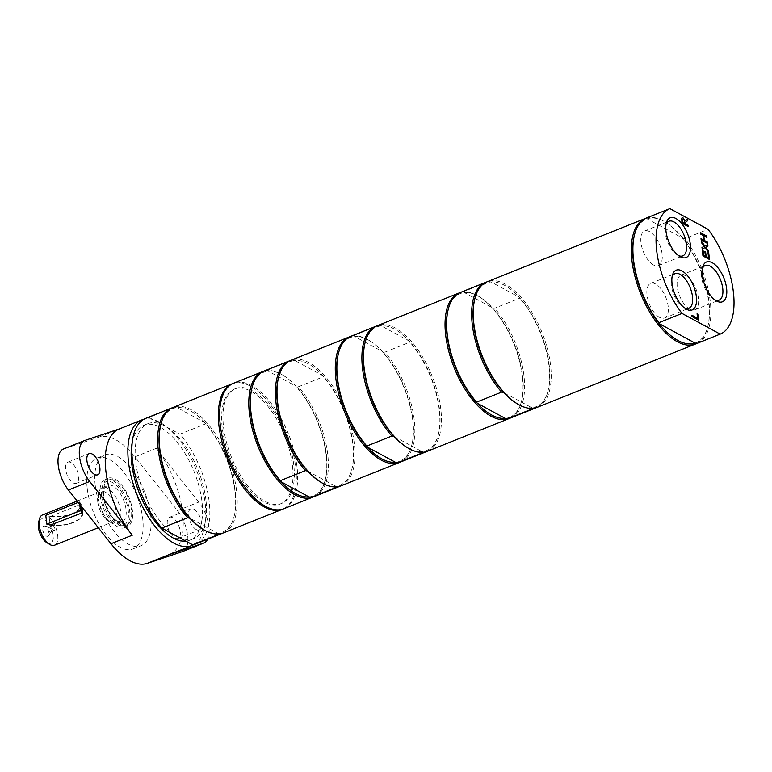<?xml version="1.0" encoding="UTF-8"?>
<svg xmlns="http://www.w3.org/2000/svg" width="772" height="772" viewBox="0 0 772 772"><rect width="100%" height="100%" fill="white"/><g stroke="black" fill="none" stroke-linecap="round" stroke-linejoin="round"><path stroke-width="0.58" stroke-dasharray="3.86 2.9" d="M102.83 494.418A26.065 12.391 68.2 0 0 127.303 526.629A26.065 12.391 68.2 0 0 129.127 497.834A26.065 12.391 68.2 0 0 107.945 478.244A26.065 12.391 68.2 0 0 102.83 494.418M103.805 494.948A24.347 11.58 -111.8 0 1 107.115 480.695A24.347 11.58 -111.8 0 1 128.374 498.133A24.347 11.58 -111.8 0 1 125.016 525.433A24.347 11.58 -111.8 0 1 103.805 494.948M293.775 465.043A61.876 29.413 68.2 0 0 235.663 388.557A61.876 29.413 68.2 0 0 231.339 456.928A61.876 29.413 68.2 0 0 281.645 503.45A61.876 29.413 68.2 0 0 293.775 465.043M292.443 465.574A61.876 29.413 -111.8 0 1 280.313 503.981A61.876 29.413 -111.8 0 1 230.008 457.468A61.876 29.413 -111.8 0 1 234.331 389.088A61.876 29.413 -111.8 0 1 292.443 465.574M205.96 500.179A61.876 29.413 68.2 0 0 147.848 423.693A61.876 29.413 68.2 0 0 143.534 492.073A61.876 29.413 68.2 0 0 193.83 538.595A61.876 29.413 68.2 0 0 205.96 500.179M132.195 442.713A61.876 29.413 -111.8 0 1 143.862 425.285A61.876 29.413 -111.8 0 1 201.975 501.771A61.876 29.413 -111.8 0 1 189.844 540.188A61.876 29.413 -111.8 0 1 185.898 541.143M689.763 309.196A18.644 8.859 -111.8 0 1 678.106 291.276A18.644 8.859 -111.8 0 1 680.914 275.237A18.644 8.859 -111.8 0 1 696.064 289.249A18.644 8.859 -111.8 0 1 694.761 309.852A18.644 8.859 -111.8 0 1 689.763 309.196M653.459 264.96A18.644 8.859 -111.8 0 1 641.802 247.04A18.644 8.859 -111.8 0 1 644.601 230.992A18.644 8.859 -111.8 0 1 659.751 245.013A18.644 8.859 -111.8 0 1 658.458 265.607A18.644 8.859 -111.8 0 1 653.459 264.96M659.52 317.36A18.644 8.859 -111.8 0 1 647.862 299.44A18.644 8.859 -111.8 0 1 650.661 283.392A18.644 8.859 -111.8 0 1 665.821 297.413A18.644 8.859 -111.8 0 1 664.518 318.006A18.644 8.859 -111.8 0 1 659.52 317.36M160.74 424.803A66.614 31.671 -111.8 0 1 177.068 407.606A66.614 31.671 -111.8 0 1 205.034 422.767A66.614 31.671 -111.8 0 1 234.167 516.178A66.614 31.671 -111.8 0 1 217.839 533.384A66.614 31.671 -111.8 0 1 202.389 528.897M172.349 407.761A67.598 32.134 -111.8 0 1 174.829 407.143L177.068 407.606L205.034 422.767L205.67 423.867A67.598 32.134 -111.8 0 1 233.906 517.172A67.598 32.134 -111.8 0 1 222.558 533.23M223.359 532.931A67.598 32.134 68.2 0 0 228.078 458.24A67.598 32.134 68.2 0 0 173.131 407.413M218.476 534.485L217.839 533.384L189.864 518.224M174.829 407.143L149.025 417.478A67.598 32.134 68.2 0 0 145.725 418.385M232.874 383.53A67.598 32.134 -111.8 0 1 287.155 434.597A67.598 32.134 -111.8 0 1 283.092 509.009M149.025 417.478L179.866 434.192L205.67 423.867M195.953 543.903A67.598 32.134 68.2 0 0 208.787 498.712A67.598 32.134 68.2 0 0 179.866 434.192M193.907 544.559A67.598 32.134 68.2 0 0 196.686 470.804A67.598 32.134 68.2 0 0 143.785 419.321M172.61 517.684A11.406 5.423 68.2 0 0 169.55 517.279A11.406 5.423 68.2 0 0 168.759 529.881A11.406 5.423 68.2 0 0 178.023 538.451A11.406 5.423 68.2 0 0 179.741 528.637A11.406 5.423 68.2 0 0 172.61 517.684M193.897 509.163A11.406 5.423 -111.8 0 1 201.029 520.125A11.406 5.423 -111.8 0 1 199.311 529.939A11.406 5.423 -111.8 0 1 190.047 521.361A11.406 5.423 -111.8 0 1 190.838 508.767A11.406 5.423 -111.8 0 1 193.897 509.163M70.927 462.563A11.406 5.423 68.2 0 0 67.868 462.167A11.406 5.423 68.2 0 0 67.067 474.761A11.406 5.423 68.2 0 0 76.341 483.33A11.406 5.423 68.2 0 0 78.049 473.525A11.406 5.423 68.2 0 0 70.927 462.563M119.535 428.865L119.959 428.73A67.598 32.134 68.2 0 0 119.12 429.029M182.549 551.565A26.065 12.391 -111.8 0 0 187.615 535.064A26.065 12.391 -111.8 0 0 177.473 510.62L134.907 456.879A67.598 32.134 68.2 0 0 98.671 437.242L63.671 448.937L84.949 440.416M169.348 554.547A67.598 32.134 68.2 0 0 182.501 511.749A67.598 32.134 68.2 0 0 156.185 448.368L198.761 502.109A26.065 12.391 -111.8 0 1 207.6 539.242M95.217 485.279A48.868 23.228 68.2 0 0 141.102 545.679A48.868 23.228 68.2 0 0 144.509 491.677A48.868 23.228 68.2 0 0 104.789 454.94A48.868 23.228 68.2 0 0 95.217 485.279M87.226 488.473A48.868 23.228 68.2 0 0 133.122 548.873A48.868 23.228 68.2 0 0 136.528 494.871A48.868 23.228 68.2 0 0 96.809 458.134A48.868 23.228 68.2 0 0 87.226 488.473M100.177 495.489A26.065 12.391 68.2 0 0 124.649 527.701A26.065 12.391 68.2 0 0 126.463 498.895A26.065 12.391 68.2 0 0 105.281 479.306A26.065 12.391 68.2 0 0 100.177 495.489M308.974 496.907A66.614 31.671 68.2 0 0 325.302 479.711A66.614 31.671 68.2 0 0 296.168 386.289L298.407 386.753L323.42 376.746L322.783 375.646A66.614 31.671 68.2 0 0 294.808 360.485L292.578 360.022L267.566 370.039L268.202 371.139A66.614 31.671 68.2 0 0 251.875 388.335M320.139 481.776A66.614 31.671 68.2 0 0 322.078 482.905A66.614 31.671 68.2 0 0 335.579 486.263A66.614 31.671 68.2 0 0 351.907 469.058A66.614 31.671 68.2 0 0 322.783 375.646L294.808 360.485A66.614 31.671 68.2 0 0 278.48 377.691M283.642 375.617A66.614 31.671 68.2 0 1 296.168 386.289L268.202 371.139A66.614 31.671 68.2 0 1 283.642 375.617L282.774 375.086A67.598 32.134 68.2 0 0 263.484 371.284M307.613 471.103L335.579 486.263L336.216 487.364M292.578 360.022A67.598 32.134 68.2 0 0 290.089 360.64M340.298 486.109A67.598 32.134 68.2 0 0 351.646 470.052A67.598 32.134 68.2 0 0 323.42 376.746M267.566 370.039A67.598 32.134 68.2 0 0 264.265 370.946M314.493 496.464A67.598 32.134 68.2 0 0 327.328 451.273A67.598 32.134 68.2 0 0 298.407 386.753M313.693 496.763A67.598 32.134 68.2 0 0 325.041 480.705A67.598 32.134 68.2 0 0 282.774 375.086M283.768 508.758A67.598 32.134 68.2 0 0 288.487 434.067A67.598 32.134 68.2 0 0 233.54 383.25M341.108 485.81A67.598 32.134 68.2 0 0 345.827 411.119A67.598 32.134 68.2 0 0 290.88 360.302M395.447 462.303A66.614 31.671 68.2 0 0 411.775 445.106A66.614 31.671 68.2 0 0 382.651 351.685L384.881 352.148L409.893 342.141L409.257 341.041A66.614 31.671 68.2 0 0 381.291 325.88L379.052 325.417L354.039 335.434L354.686 336.524A66.614 31.671 68.2 0 0 338.348 353.73M406.612 447.171A66.614 31.671 68.2 0 0 408.562 448.3A66.614 31.671 68.2 0 0 422.052 451.659A66.614 31.671 68.2 0 0 438.39 434.453A66.614 31.671 68.2 0 0 409.257 341.041L381.291 325.88A66.614 31.671 68.2 0 0 364.963 343.077M370.126 341.012A66.614 31.671 68.2 0 1 382.651 351.685L354.686 336.524A66.614 31.671 68.2 0 1 370.126 341.012L369.248 340.481A67.598 32.134 68.2 0 0 349.957 336.679M394.087 436.498L422.052 451.659L422.699 452.759M379.052 325.417A67.598 32.134 68.2 0 0 376.572 326.035M426.781 451.504A67.598 32.134 68.2 0 0 438.129 435.447A67.598 32.134 68.2 0 0 409.893 342.141M354.039 335.434A67.598 32.134 68.2 0 0 350.749 336.341M400.977 461.859A67.598 32.134 68.2 0 0 413.802 416.668A67.598 32.134 68.2 0 0 384.881 352.148M400.166 462.148A67.598 32.134 68.2 0 0 411.515 446.091A67.598 32.134 68.2 0 0 369.248 340.481M427.582 451.205A67.598 32.134 68.2 0 0 432.301 376.514A67.598 32.134 68.2 0 0 377.354 325.688M516.371 403.245A66.614 31.671 68.2 0 0 518.321 404.374A66.614 31.671 68.2 0 0 531.821 407.732L532.458 408.832M503.846 392.572L531.821 407.732A66.614 31.671 68.2 0 0 548.149 390.535A66.614 31.671 68.2 0 0 519.016 297.114A66.614 31.671 68.2 0 0 491.05 281.954A66.614 31.671 68.2 0 0 474.722 299.16M463.808 291.507L464.445 292.607L492.411 307.767L494.649 308.221L519.662 298.214L519.016 297.114L491.05 281.954L488.821 281.5L463.808 291.507A67.598 32.134 68.2 0 0 460.508 292.414M505.206 418.385A66.614 31.671 68.2 0 0 521.534 401.179A66.614 31.671 68.2 0 0 492.411 307.767A66.614 31.671 68.2 0 0 479.885 297.095A66.614 31.671 68.2 0 0 464.445 292.607A66.614 31.671 68.2 0 0 448.117 309.804M488.821 281.5A67.598 32.134 68.2 0 0 486.331 282.108M509.935 418.231A67.598 32.134 68.2 0 0 521.283 402.173A67.598 32.134 68.2 0 0 479.016 296.554A67.598 32.134 68.2 0 0 459.716 292.762M510.736 417.932A67.598 32.134 68.2 0 0 523.561 372.741A67.598 32.134 68.2 0 0 494.649 308.221M536.54 407.577A67.598 32.134 68.2 0 0 547.888 391.52A67.598 32.134 68.2 0 0 519.662 298.214M537.351 407.278A67.598 32.134 68.2 0 0 542.069 332.587A67.598 32.134 68.2 0 0 487.122 281.77M684.494 307.941A18.644 8.859 -111.8 0 1 683.847 307.623A18.644 8.859 -111.8 0 1 683.307 307.304A18.644 8.859 -111.8 0 1 671.65 278.181A18.644 8.859 -111.8 0 1 672.074 276.897M678.434 255.542A18.644 8.859 -111.8 0 1 677.787 255.223A18.644 8.859 -111.8 0 1 677.247 254.905A18.644 8.859 -111.8 0 1 665.589 225.781A18.644 8.859 -111.8 0 1 666.004 224.498M714.747 299.787A18.644 8.859 -111.8 0 1 714.1 299.459A18.644 8.859 -111.8 0 1 713.55 299.15A18.644 8.859 -111.8 0 1 701.902 270.017A18.644 8.859 -111.8 0 1 702.317 268.743M697.338 318.411L697.106 314.021M698.226 319.907L691.789 316.674L691.924 315.478M684.861 221.024L687.273 219.045M681.705 218.167L682.718 217.887L681.435 218.273L681.695 223.311L688.141 226.543M684.725 223.677L684.031 220.464L682.95 219.335L682.168 219.509M704.575 246.104L707.49 244.714M702.192 248.98L701.758 247.551L704.006 246.5L701.188 242.649L701.352 241.646M708.349 252.145L704.797 247.715M709.178 259.334L702.742 256.092L702.298 249.877M708.291 257.829L708.011 252.975M705.125 256.111L704.875 251.595M703.273 240.121L702.732 235.431L700.194 234.051L700.329 232.864M707.335 243.334L700.889 240.102L701.034 238.905M706.631 237.293L703.495 235.846M646.733 217.887L647.081 218.833L682.969 238.287L684.909 238.587L708.059 229.323M695.099 343.077A66.614 31.671 68.2 0 0 707.799 326.643A66.614 31.671 68.2 0 0 708.899 301.447A66.614 31.671 68.2 0 0 682.969 238.287A66.614 31.671 68.2 0 0 666.149 222.548A66.614 31.671 68.2 0 0 647.081 218.833A66.614 31.671 68.2 0 0 634.372 235.267M697.039 343.376A67.598 32.134 68.2 0 0 710.25 301.427A67.598 32.134 68.2 0 0 684.909 238.587M696.865 343.357A67.598 32.134 68.2 0 0 707.538 327.627A67.598 32.134 68.2 0 0 708.657 302.064A67.598 32.134 68.2 0 0 665.271 222.018A67.598 32.134 68.2 0 0 645.981 218.215M81.822 513.023A21.172 9.245 -6.6 0 1 81.89 513.438A21.172 9.245 -6.6 0 1 51.656 525.095M82.575 512.724A21.992 9.602 -6.6 0 1 82.701 513.351A21.992 9.602 -6.6 0 1 50.894 525.404L49.649 520.926L49.881 516.671L50.643 516.362A21.172 9.245 173.4 0 0 80.877 504.705A21.172 9.245 173.4 0 0 80.809 504.29L81.571 503.991L81.842 506.943M49.881 516.671A21.992 9.602 173.4 0 0 81.176 507.281M81.494 506.5A21.992 9.602 173.4 0 0 81.687 504.618A21.992 9.602 173.4 0 0 81.571 503.991M54.976 528.897A2.606 1.235 -111.8 0 1 54.465 530.518A2.606 1.235 -111.8 0 1 52.351 528.559A2.606 1.235 -111.8 0 1 52.525 525.684A2.606 1.235 -111.8 0 1 54.108 526.629A2.606 1.235 -111.8 0 1 54.957 528.743A2.606 1.235 -111.8 0 1 54.976 528.897M51.29 530.374A2.606 1.235 -111.8 0 1 51.097 531.734A2.606 1.235 -111.8 0 1 50.778 531.995A2.606 1.235 -111.8 0 1 48.665 530.036A2.606 1.235 -111.8 0 1 48.848 527.151A2.606 1.235 -111.8 0 1 49.254 527.131A2.606 1.235 -111.8 0 1 51.29 530.374M48.877 532.863A5.452 2.596 68.2 0 0 44.602 526.07A5.452 2.596 68.2 0 0 43.377 532.149A5.452 2.596 68.2 0 0 48.462 535.7A5.452 2.596 68.2 0 0 48.877 532.863M42.392 515.001A16.289 7.739 -111.8 0 1 57.688 535.131A16.289 7.739 -111.8 0 1 54.494 545.244M46.745 542.61A13.027 6.195 68.2 0 0 53.181 535.199A13.027 6.195 68.2 0 0 46.233 520.83A13.027 6.195 68.2 0 0 38.6 522.248M97.735 501.684A16.289 7.739 68.2 0 0 108.186 520.975A16.289 7.739 68.2 0 0 113.03 521.824A16.289 7.739 68.2 0 0 114.169 503.817A16.289 7.739 68.2 0 0 100.929 491.571A16.289 7.739 68.2 0 0 98.005 495.527A16.289 7.739 68.2 0 0 97.735 501.684M78.242 502.389L79.448 501.906A21.172 9.245 173.4 0 1 80.809 504.29L50.643 516.362A21.172 9.245 173.4 0 1 45.789 515.378M103.873 497.486A19.541 9.293 68.2 0 0 122.227 521.65A19.541 9.293 68.2 0 0 123.588 500.053A19.541 9.293 68.2 0 0 107.704 485.356A19.541 9.293 68.2 0 0 103.873 497.486M98.546 499.619A19.541 9.293 68.2 0 0 111.091 522.769A19.541 9.293 68.2 0 0 116.9 523.783A19.541 9.293 68.2 0 0 118.27 502.176A19.541 9.293 68.2 0 0 102.377 487.489A19.541 9.293 68.2 0 0 98.874 492.227A19.541 9.293 68.2 0 0 98.546 499.619M101.643 496.28A23.478 11.165 68.2 0 0 122.092 525.674A23.478 11.165 68.2 0 0 125.325 499.359A23.478 11.165 68.2 0 0 104.838 482.539A23.478 11.165 68.2 0 0 101.643 496.28M79.448 501.906L79.719 504.261M98.671 437.242L119.959 428.73M177.473 510.62L198.761 502.109M134.907 456.879L156.185 448.368M280.313 503.981L281.645 503.45M234.331 389.088L235.663 388.557M189.844 540.188L193.83 538.595M143.862 425.285L147.848 423.693M234.167 516.178L233.906 517.172M178.023 538.451L199.311 529.939M169.55 517.279L190.838 508.767M76.341 483.33L97.629 474.819M67.868 462.167L89.156 453.647M133.122 548.873L141.102 545.679M96.809 458.134L104.789 454.94M124.649 527.701L127.303 526.629M105.281 479.306L107.945 478.244M351.907 469.058L351.646 470.052M325.302 479.711L325.041 480.705M438.39 434.453L438.129 435.447M411.775 445.106L411.515 446.091M479.885 297.095L479.016 296.554M521.534 401.179L521.283 402.173M548.149 390.535L547.888 391.52M683.307 307.304L685.787 308.839M671.65 278.181L672.393 275.353M664.518 318.006L688.846 308.269M650.661 283.392L674.998 273.655M677.247 254.905L679.727 256.439M665.589 225.781L666.323 222.963M658.458 265.607L682.786 255.87M644.601 230.992L668.938 221.255M713.55 299.15L716.04 300.684M701.902 270.017L702.636 267.199M694.761 309.852L719.099 300.115M680.914 275.237L705.241 265.5M666.149 222.548L665.271 222.018M707.799 326.643L707.538 327.627M81.687 504.618L82.701 513.351M54.957 528.743L54.108 526.629M49.254 527.131L44.602 526.07M51.097 531.734L48.462 535.7M52.525 525.684L48.848 527.151M54.465 530.518L50.778 531.995M98.305 527.71L113.03 521.824M77.2 501.076L100.929 491.571M116.9 523.783L122.227 521.65M102.377 487.489L107.704 485.356M122.092 525.674L125.016 525.433M104.838 482.539L107.115 480.695M108.186 520.975L111.091 522.769M98.005 495.527L98.874 492.227M80.877 504.705L81.021 505.901"/><path stroke-width="1.16" d="M185.898 541.143A61.876 29.413 -111.8 0 1 145.966 507.329A61.876 29.413 -111.8 0 1 132.195 442.713M283.092 509.009A67.598 32.134 -111.8 0 1 282.436 509.288A67.598 32.134 -111.8 0 1 218.958 425.739A67.598 32.134 -111.8 0 1 232.208 383.78L173.131 407.413A67.598 32.134 68.2 0 0 161.001 423.818A67.598 32.134 68.2 0 0 159.881 449.381A67.598 32.134 68.2 0 0 203.268 529.428L202.389 528.897A66.614 31.671 -111.8 0 1 189.864 518.224L187.635 517.761A67.598 32.134 -111.8 0 1 158.714 453.241A67.598 32.134 -111.8 0 1 171.538 408.06A67.598 32.134 -111.8 0 1 172.349 407.761M189.864 518.224A66.614 31.671 -111.8 0 1 159.64 449.999A66.614 31.671 -111.8 0 1 160.74 424.803L161.001 423.818M203.268 529.428A67.598 32.134 68.2 0 0 223.359 532.931L282.436 509.288M222.558 533.23A67.598 32.134 -111.8 0 1 221.767 533.568A67.598 32.134 -111.8 0 1 218.476 534.485L217.839 533.384M171.538 408.06L145.725 418.385A67.598 32.134 68.2 0 0 132.9 463.576A67.598 32.134 68.2 0 0 161.821 528.096L187.635 517.761M232.208 383.78A67.598 32.134 -111.8 0 1 232.874 383.53M218.476 534.485L192.662 544.81L161.821 528.096M192.662 544.81A67.598 32.134 68.2 0 0 195.953 543.903L221.767 533.568M143.785 419.321A67.598 32.134 68.2 0 0 141.739 419.978A67.598 32.134 68.2 0 0 128.49 461.945A67.598 32.134 68.2 0 0 191.967 545.495A67.598 32.134 68.2 0 0 193.907 544.559M92.206 454.042A11.406 5.423 -111.8 0 1 99.337 465.005A11.406 5.423 -111.8 0 1 97.629 474.819A11.406 5.423 -111.8 0 1 88.355 466.24A11.406 5.423 -111.8 0 1 89.156 453.647A11.406 5.423 -111.8 0 1 92.206 454.042M141.739 419.978L119.12 429.029A67.598 32.134 68.2 0 0 105.87 470.997A67.598 32.134 68.2 0 0 132.282 535.218L89.706 481.477A26.065 12.391 -111.8 0 1 79.564 457.034A26.065 12.391 -111.8 0 1 84.63 440.532A26.065 12.391 -111.8 0 1 84.949 440.416L119.535 428.865M63.671 448.937A26.065 12.391 68.2 0 0 63.343 449.053A26.065 12.391 68.2 0 0 58.276 465.555A26.065 12.391 68.2 0 0 68.419 489.988L110.994 543.729A67.598 32.134 68.2 0 0 147.22 563.377L168.508 554.856A67.598 32.134 68.2 0 0 169.348 554.547L191.967 545.495M207.6 539.242A26.065 12.391 -111.8 0 1 203.837 543.044A26.065 12.391 -111.8 0 1 203.509 543.16L168.508 554.856M203.837 543.044L182.549 551.565A26.065 12.391 -111.8 0 1 182.231 551.681L147.22 563.377M335.579 486.263L336.216 487.364L311.203 497.371L308.974 496.907L280.998 481.757L280.361 480.657L305.374 470.64L307.613 471.103A66.614 31.671 68.2 0 0 320.139 481.776L321.007 482.317A67.598 32.134 68.2 0 0 322.986 483.455A67.598 32.134 68.2 0 0 341.108 485.81L399.385 462.496A67.598 32.134 68.2 0 0 400.166 462.148M290.089 360.64A67.598 32.134 68.2 0 0 289.278 360.939L264.265 370.946A67.598 32.134 68.2 0 0 252.135 387.341L251.875 388.335A66.614 31.671 68.2 0 0 280.998 481.757A66.614 31.671 68.2 0 0 295.473 493.549A66.614 31.671 68.2 0 0 308.974 496.907M289.278 360.939A67.598 32.134 68.2 0 0 276.453 406.13A67.598 32.134 68.2 0 0 305.374 470.64M349.957 336.679A67.598 32.134 68.2 0 0 349.156 336.978L290.88 360.302A67.598 32.134 68.2 0 0 278.74 376.697L278.48 377.691A66.614 31.671 68.2 0 0 307.613 471.103M336.216 487.364A67.598 32.134 68.2 0 0 339.506 486.447A67.598 32.134 68.2 0 0 340.298 486.109M252.135 387.341A67.598 32.134 68.2 0 0 280.361 480.657M311.203 497.371A67.598 32.134 68.2 0 0 314.493 496.464L339.506 486.447M263.484 371.284A67.598 32.134 68.2 0 0 262.673 371.583A67.598 32.134 68.2 0 0 252.502 429.763A67.598 32.134 68.2 0 0 294.779 494.746A67.598 32.134 68.2 0 0 312.901 497.1A67.598 32.134 68.2 0 0 313.693 496.763M262.673 371.583L233.54 383.25A67.598 32.134 68.2 0 0 223.369 441.42A67.598 32.134 68.2 0 0 265.636 506.403A67.598 32.134 68.2 0 0 283.768 508.758L312.901 497.1M278.74 376.697A67.598 32.134 68.2 0 0 321.007 482.317M422.052 451.659L422.699 452.759L397.686 462.766L395.447 462.303L367.482 447.142L366.845 446.052L391.858 436.035L394.087 436.498A66.614 31.671 68.2 0 0 406.612 447.171L407.481 447.712A67.598 32.134 68.2 0 0 409.459 448.85A67.598 32.134 68.2 0 0 427.582 451.205L509.144 418.569A67.598 32.134 68.2 0 0 509.935 418.231M376.572 326.035A67.598 32.134 68.2 0 0 375.761 326.334L350.749 336.341A67.598 32.134 68.2 0 0 338.609 352.736L338.348 353.73A66.614 31.671 68.2 0 0 367.482 447.142A66.614 31.671 68.2 0 0 381.957 458.944A66.614 31.671 68.2 0 0 395.447 462.303M375.761 326.334A67.598 32.134 68.2 0 0 362.937 371.515A67.598 32.134 68.2 0 0 391.858 436.035M459.716 292.762A67.598 32.134 68.2 0 0 458.915 293.051L377.354 325.688A67.598 32.134 68.2 0 0 365.224 342.092L364.963 343.077A66.614 31.671 68.2 0 0 394.087 436.498M422.699 452.759A67.598 32.134 68.2 0 0 425.99 451.842A67.598 32.134 68.2 0 0 426.781 451.504M338.609 352.736A67.598 32.134 68.2 0 0 366.845 446.052M397.686 462.766A67.598 32.134 68.2 0 0 400.977 461.859L425.99 451.842M349.156 336.978A67.598 32.134 68.2 0 0 338.985 395.158A67.598 32.134 68.2 0 0 381.252 460.141A67.598 32.134 68.2 0 0 399.385 462.496M365.224 342.092A67.598 32.134 68.2 0 0 407.481 447.712M486.331 282.108A67.598 32.134 68.2 0 0 485.52 282.407L460.508 292.414A67.598 32.134 68.2 0 0 448.368 308.819L448.117 309.804A66.614 31.671 68.2 0 0 477.241 403.225A66.614 31.671 68.2 0 0 491.716 415.018A66.614 31.671 68.2 0 0 505.206 418.385L477.241 403.225L476.604 402.125L501.617 392.118L503.846 392.572A66.614 31.671 68.2 0 0 516.371 403.245L517.25 403.785A67.598 32.134 68.2 0 0 519.218 404.924A67.598 32.134 68.2 0 0 537.351 407.278L695.408 344.032A67.598 32.134 68.2 0 0 696.865 343.357M531.821 407.732L532.458 408.832L507.445 418.839L505.206 418.385M448.368 308.819A67.598 32.134 68.2 0 0 476.604 402.125M485.52 282.407A67.598 32.134 68.2 0 0 472.696 327.598A67.598 32.134 68.2 0 0 501.617 392.118M645.981 218.215A67.598 32.134 68.2 0 0 645.18 218.515L487.122 281.77A67.598 32.134 68.2 0 0 474.983 298.166L474.722 299.16A66.614 31.671 68.2 0 0 503.846 392.572M458.915 293.051A67.598 32.134 68.2 0 0 448.744 351.231A67.598 32.134 68.2 0 0 491.021 416.214A67.598 32.134 68.2 0 0 509.144 418.569M507.445 418.839A67.598 32.134 68.2 0 0 510.736 417.932L535.749 407.925A67.598 32.134 68.2 0 0 536.54 407.577M532.458 408.832A67.598 32.134 68.2 0 0 535.749 407.925M474.983 298.166A67.598 32.134 68.2 0 0 517.25 403.785M672.074 276.897A18.644 8.859 -111.8 0 1 674.998 273.655A18.644 8.859 -111.8 0 1 679.997 274.311A18.644 8.859 -111.8 0 1 691.654 292.231A18.644 8.859 -111.8 0 1 688.846 308.269A18.644 8.859 -111.8 0 1 684.494 307.941M681.985 270.904A21.433 10.19 68.2 0 0 672.393 275.353A21.433 10.19 68.2 0 0 685.787 308.839A21.433 10.19 68.2 0 0 696.412 297.133A21.433 10.19 68.2 0 0 681.985 270.904M682.014 313.422L720.179 334.112A67.598 32.134 68.2 0 0 733.4 292.163A67.598 32.134 68.2 0 0 708.059 229.323L669.884 208.623A67.598 32.134 68.2 0 0 656.673 250.572A67.598 32.134 68.2 0 0 682.014 313.422L658.863 322.686L659.201 323.622A66.614 31.671 68.2 0 0 695.099 343.077L659.201 323.622A66.614 31.671 68.2 0 1 634.372 235.267L634.632 234.273A67.598 32.134 68.2 0 0 658.863 322.686M675.925 218.505A21.433 10.19 68.2 0 0 666.323 222.963A21.433 10.19 68.2 0 0 679.727 256.439A21.433 10.19 68.2 0 0 690.351 244.734A21.433 10.19 68.2 0 0 675.925 218.505M688.441 226.707L681.966 223.204L681.705 218.167L682.988 217.781L685.131 220.917L687.524 218.823L687.727 220.58L685.526 222.404L685.71 223.957L688.277 225.356L688.441 226.707M681.705 218.167L682.988 217.781L685.131 220.917M702.202 248.999L702.018 247.445L704.276 246.393L701.449 242.543L701.285 241.086L704.836 245.998L707.75 244.589L707.934 246.143L705.637 247.223L708.513 251.141L708.686 252.608L705.068 247.609L702.202 248.999M704.846 251.325L705.608 251.74L706.158 256.42L708.561 257.723L707.972 252.705L708.744 253.12L709.478 259.488L703.002 255.986L702.269 249.607L703.031 250.022L703.62 255.049L705.386 256.005L704.846 251.325M701.159 239.995L701.005 238.635L703.543 240.015L702.993 235.325L700.455 233.945L700.301 232.594L706.776 236.107L706.93 237.458L703.765 235.74L704.305 240.43L707.47 242.147L707.625 243.498L701.159 239.995M691.895 315.208L697.598 318.305L697.077 313.75L697.84 314.165L698.525 320.071L692.05 316.568L691.895 315.208M712.238 262.741A21.433 10.19 68.2 0 0 702.636 267.199A21.433 10.19 68.2 0 0 716.04 300.684A21.433 10.19 68.2 0 0 726.664 288.979A21.433 10.19 68.2 0 0 712.238 262.741M666.004 224.498A18.644 8.859 -111.8 0 1 668.938 221.255A18.644 8.859 -111.8 0 1 673.937 221.911A18.644 8.859 -111.8 0 1 685.594 239.831A18.644 8.859 -111.8 0 1 682.786 255.87A18.644 8.859 -111.8 0 1 678.434 255.542M702.317 268.743A18.644 8.859 -111.8 0 1 705.241 265.5A18.644 8.859 -111.8 0 1 710.24 266.147A18.644 8.859 -111.8 0 1 721.897 284.067A18.644 8.859 -111.8 0 1 719.099 300.115A18.644 8.859 -111.8 0 1 714.747 299.787M697.106 314.021L698.226 319.907M691.924 315.478L697.598 318.305M681.435 218.273L682.718 217.887M687.273 219.045L687.466 220.686L685.256 222.51L685.439 224.063L688.016 225.463L688.141 226.543M682.168 219.509L682.284 222.355L684.986 223.571L684.301 220.358L683.22 219.229L682.168 219.509M683.22 219.229L682.429 219.402L682.284 222.355M682.554 222.249L684.986 223.571M701.352 241.646L704.836 245.998M705.068 247.609L702.192 248.98M707.49 244.714L707.663 246.249L705.376 247.329L708.349 252.145M708.011 252.975L709.178 259.334M704.875 251.595L705.888 256.526L708.561 257.723M702.298 249.877L703.35 255.156L705.386 256.005M700.329 232.864L706.505 236.213L706.631 237.293M701.034 238.905L703.543 240.015M703.765 235.74L704.035 240.536L707.21 242.254L707.335 243.334M720.179 334.112L697.039 343.376L695.099 343.077M669.884 208.623L646.733 217.887A67.598 32.134 68.2 0 0 634.632 234.273M645.18 218.515A67.598 32.134 68.2 0 0 640.461 293.215A67.598 32.134 68.2 0 0 695.408 344.032M81.842 506.943L82.575 512.724L50.711 524.97M81.176 507.281A21.992 9.602 173.4 0 0 81.494 506.5M98.305 527.71L54.494 545.244A16.289 7.739 -111.8 0 1 49.649 544.405A16.289 7.739 -111.8 0 1 39.198 525.114A16.289 7.739 -111.8 0 1 39.468 518.958A16.289 7.739 -111.8 0 1 42.392 515.001L77.2 501.076M39.468 518.958L38.6 522.248A13.027 6.195 68.2 0 0 46.745 542.61L49.649 544.405M51.656 525.095A21.172 9.245 -6.6 0 1 46.803 524.111L80.462 510.639A21.172 9.245 -6.6 0 1 81.822 513.023M78.242 502.389L45.789 515.378L46.803 524.111M79.719 504.261L80.462 510.639M68.419 489.988L89.706 481.477M110.994 543.729L132.282 535.218M182.231 551.681L203.509 543.16M63.343 449.053L84.63 440.532M81.021 505.901L81.842 513.013"/></g></svg>
